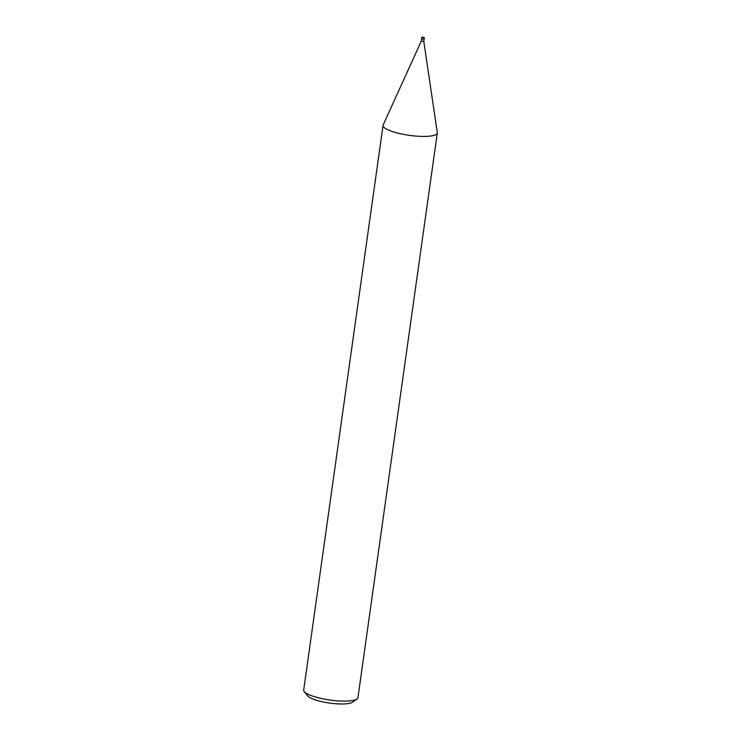 <?xml version="1.0" encoding="UTF-8"?>
<svg xmlns="http://www.w3.org/2000/svg" width="741" height="741" viewBox="0 0 741 741"><rect width="100%" height="100%" fill="white"/><g stroke="black" fill="none" stroke-linecap="round" stroke-linejoin="round"><path stroke-width="1.11" d="M421.286 41.116L423.787 41.468M383.19 124.923A27.389 6.206 8 0 0 383.06 125.368A27.389 6.206 8 0 0 421.249 136.381A27.389 6.206 8 0 0 437.301 132.574L423.787 41.477L424.102 39.227M383.06 125.368L303.69 690.056A27.389 6.206 8 0 0 304.236 691.594A27.389 6.206 8 0 0 341.888 701.069A27.389 6.206 8 0 0 356.995 699.013A27.389 6.206 8 0 0 357.94 697.679L437.31 132.991A27.389 6.206 8 0 0 437.292 132.528M421.592 38.875L421.277 41.135L383.171 124.97A27.389 6.206 8 0 0 421.249 136.381A27.389 6.206 8 0 0 437.31 132.991M304.236 691.594L307.663 695.901A23.286 5.28 8 0 0 339.674 703.95A23.286 5.28 8 0 0 352.512 702.199L356.995 699.013M422.842 37.189L423.695 37.43L422.842 37.189M421.694 37.42L421.509 38.745L423.417 39.292L424.223 39.125L424.408 37.8L421.694 37.42L422.62 37.05L424.408 37.8M422.648 37.059L423.528 37.634L422.648 37.059"/></g></svg>
